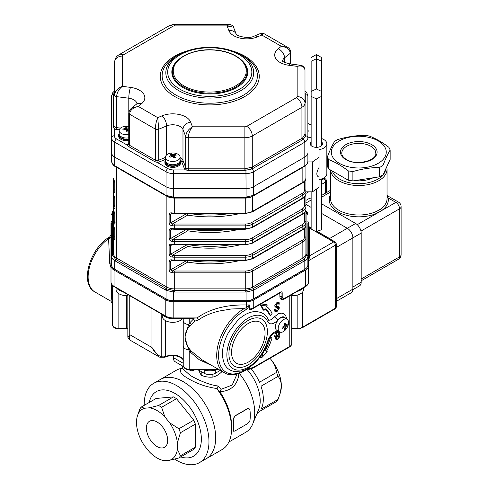 <?xml version="1.0" encoding="UTF-8"?>
<svg xmlns="http://www.w3.org/2000/svg" width="489" height="489" viewBox="0 0 489 489"><rect width="100%" height="100%" fill="white"/><g stroke="black" fill="none" stroke-linecap="round" stroke-linejoin="round"><path stroke-width="0.73" d="M247.734 423.59L249.922 420.607A42.91 24.774 60 0 0 249.922 409.904L248.944 408.498L247.734 408.663L234.781 416.139L233.271 419.513A42.91 24.774 60 0 1 233.271 430.222L233.51 431.219L234.781 431.066L247.734 423.59M233.424 431.139L233.271 430.222M248.864 408.474L247.55 408.602L234.604 416.078L233.088 419.446A42.647 24.621 60 0 1 233.088 430.082M183.381 366.475L175.215 361.762A9.157 5.287 -60 0 1 173.32 357.569L183.228 363.29M189.402 369.843A9.157 5.287 120 0 0 190.013 370.307A9.157 5.287 120 0 0 194.591 369.855L194.604 369.849M198.289 369.849L204.213 373.272A7.848 4.529 0 0 0 215.313 373.272L220.301 370.393M173.32 355.613L173.32 357.569M182.293 365.851L182.293 368.321L190.337 375.515C197.513 379.635 209.054 385.026 218.088 385.98L221.022 389.33L220.258 391.732L220.686 392.936L217.642 389.8L217.159 388.572C206.67 387.105 197.11 383.822 188.491 378.718C180.875 374.452 178.668 370.943 181.884 368.199L180.796 368.529A45.783 26.437 60 0 0 176.327 370.259L160.416 379.44A45.783 26.437 60 0 1 183.308 381.707A45.783 26.437 60 0 1 213.222 422.056A45.783 26.437 60 0 1 206.199 458.743A45.783 26.437 -120 0 0 213.222 422.056A45.783 26.437 -120 0 0 183.308 381.707A45.783 26.437 -120 0 0 160.416 379.44L153.705 383.321A45.783 26.437 -120 0 0 144.237 405.338M181.884 368.199L182.293 368.003M221.022 389.33L232.183 385.063L237.061 374.048M238.962 372.997C237.972 384.495 231.737 390.742 220.258 391.732M217.159 388.572L218.088 385.98M271.181 359.757A28.778 16.614 60 0 1 281.358 385.98C281.206 381.903 280.105 378.7 278.058 376.371A32.048 18.503 -120 0 0 276.517 372.41C275.961 367.997 274.182 363.779 271.181 359.757A28.778 16.614 60 0 0 269.959 358.296M256.988 413.553A32.048 18.503 -120 0 0 259.47 411.432L276.517 401.591A32.048 18.503 -120 0 0 278.058 399.403L280.289 393.04L281.358 385.98A28.778 16.614 60 0 1 280.637 391.775L280.338 392.85M278.058 399.403L261.01 409.25A32.048 18.503 -120 0 0 261.01 386.212L278.058 376.371M276.517 372.41L259.47 382.251A32.048 18.503 -120 0 0 251.218 368.926M239.262 373.358A42.647 24.621 60 0 1 252.734 423.963A42.647 24.621 60 0 1 245.888 432.209L228.87 442.032M220.686 392.936A42.647 24.621 60 0 1 231.597 426.035L231.597 428.596A45.783 26.437 60 0 1 222.11 449.556L199.488 462.618A45.783 26.437 -120 0 0 206.505 425.931A45.783 26.437 -120 0 0 176.596 385.583A45.783 26.437 -120 0 0 153.705 383.321M217.642 389.8A45.783 26.437 60 0 1 231.597 428.596M247.287 369.782A32.048 18.503 60 0 1 258.712 409.342L252.734 423.963M195.337 447.166L195.337 424.134L180.429 432.741L177.391 442.832L177.391 449.183L180.429 455.772L195.337 447.166A32.048 18.503 -120 0 1 193.797 449.354L178.888 457.961L169.597 460.271L164.83 460.699A29.04 16.767 -120 0 1 162.464 460.259A29.04 16.767 -120 0 1 149.249 451.702L144.481 445.772A29.04 16.767 -120 0 1 136.688 425.687L136.688 419.336A29.04 16.767 -120 0 1 137.232 416.561L139.726 409.238A32.048 18.503 -120 0 1 141.266 407.05L144.481 408.248L149.249 407.82L158.54 405.509L173.448 396.903L156.174 398.443L141.266 407.05M161.614 407.288L164.83 416.817L169.597 422.747L178.888 428.774L193.797 420.167L176.523 398.682L161.614 407.288A32.048 18.503 -120 0 0 158.54 405.509M164.83 460.699L162.464 460.259M157.042 421.976A15.043 8.686 -120 0 0 149.518 421.231A15.043 8.686 -120 0 0 149.518 438.602A15.043 8.686 -120 0 0 164.561 447.288A15.043 8.686 -120 0 0 166.865 435.234A15.043 8.686 -120 0 0 157.042 421.976M177.391 442.832A29.04 16.767 -120 0 0 169.597 422.747M180.429 432.741A32.048 18.503 -120 0 0 178.888 428.774M169.597 460.271A29.04 16.767 -120 0 0 177.391 449.183M178.888 457.961A32.048 18.503 -120 0 0 180.429 455.772M144.481 408.248A29.04 16.767 -120 0 0 137.232 416.561M164.83 416.817A29.04 16.767 -120 0 0 149.249 407.82M180.698 456.915A37.28 21.522 -120 0 0 201.187 435.711A37.28 21.522 -120 0 0 174.983 393.456A37.28 21.522 -120 0 0 149.249 402.441M176.523 398.682A32.048 18.503 -120 0 0 173.448 396.903M195.337 424.134A32.048 18.503 -120 0 0 193.797 420.167M174.628 459.147A45.783 26.437 -120 0 0 199.488 462.618M110.997 236.639A2.616 2.005 -0 0 1 108.595 238.638L109.744 236.921M110.997 262.593A2.616 0.837 0 0 1 109.713 263.314L108.595 238.638A32.702 18.882 120 0 0 89.414 267.459A32.702 18.882 120 0 0 94.903 291.951C79.047 283.742 90.367 247.434 109.713 236.933M111.15 268.119L109.713 263.314M112.305 303.516L110.997 301.248L111.413 298.4L111.498 284.036M309.25 227.165L308.528 226.205A1.045 1.002 180 0 0 309.25 227.165L309.574 228.07L309.574 255.845L308.834 260.545L308.528 272.501M308.528 227.214A1.045 0.856 180 0 0 309.574 228.07L333.632 241.957A2.616 1.51 -60 0 1 334.941 241.823L316.377 231.108M308.528 254.989A1.045 0.856 180 0 0 309.574 255.845L333.632 241.957A2.616 1.51 60 0 1 335.478 245.16L308.834 260.545A1.045 0.605 180 0 0 308.528 260.967L308.528 271.866A1.045 0.605 180 0 1 308.834 271.438M290.961 295.026L284.225 299.072A6.125 3.539 -60 0 1 279.891 296.572L279.787 293.094L252.813 308.663C251.169 309.898 249.916 310.093 249.048 309.256L249.048 306.267L247.11 308.791L245.203 310.203A36.626 21.149 120 0 0 218.552 355.051A36.626 21.149 120 0 0 244.451 370.442L246.817 369.073L253.198 367.526A1.308 0.758 60 0 1 253.143 367.85L248.791 368.895M191.517 318.345L197.098 317.929C209.787 308.895 226.205 304.574 246.34 304.965L249.469 304.959L249.469 309.109L250.93 309.182L253.522 308.094A1.045 0.605 -120 0 0 253.736 307.618L280.71 292.043A1.045 0.605 -120 0 1 280.497 292.52L280.625 292.459A1.125 0.648 -60 0 1 281.041 293.027L281.041 296.444A5.159 2.977 120 0 0 282.954 299.042L284.934 298.504A1.045 0.605 -120 0 0 285.148 298.021L305.466 286.297A10.465 6.039 -0 0 0 308.528 282.025C308.461 283.944 307.367 285.533 305.246 286.774A1.045 0.605 -120 0 0 305.466 286.297L305.466 270.062A10.465 6.039 -0 0 0 308.528 265.79L308.528 282.025M248.412 305.98L249.469 304.959L249.048 306.267L248.412 305.98L246.236 307.66A1.308 0.471 45.9 0 1 247.11 308.791M114.065 270.062L114.065 286.297A10.465 6.039 -0 0 1 110.997 282.025L110.997 265.79A10.465 6.039 -0 0 0 114.065 270.062L165.789 299.922A10.465 6.039 -0 0 0 173.192 301.695L246.34 301.695L246.236 307.66L244.304 308.59A1.308 0.776 61.5 0 1 245.203 310.203M244.451 370.442A1.308 0.758 -120 0 1 244.182 371.041L246.542 369.672A1.308 0.758 -120 0 0 246.817 369.073M212.36 365.809L199.133 359.641L189.769 351.683A2.616 1.247 140 0 1 191.437 351.304L202.257 359.977M110.997 282.025C111.07 283.944 112.164 285.533 114.279 286.774A1.045 0.605 120 0 1 114.065 286.297L165.789 316.157A10.465 6.039 -0 0 0 173.192 317.929L197.098 317.929A2.616 1.027 -127.1 0 1 198.565 319.885L194.579 321.224L189.94 325.9C187.073 328.834 185.478 332.294 185.148 336.285L185.148 338.223L188.668 349.812A6.54 3.778 -0 0 1 183.228 346.09L183.228 365.521A6.54 3.778 -0 0 0 189.769 369.299L189.769 351.683L188.668 349.812A2.616 1.021 141.6 0 1 189.94 349.501L191.437 351.304M183.228 346.09L183.228 320.863A6.54 3.778 -0 0 0 188.668 324.586L185.148 336.285L185.148 338.223C185.478 342.239 187.073 345.998 189.94 349.501M244.182 371.041C234.298 376.451 227.654 374.898 224.561 372.85A37.934 21.901 -60 0 1 218.895 341.952A37.934 21.901 -60 0 1 244.304 308.59L231.413 308.975L218.797 311.102C210.453 313.235 203.711 316.163 198.565 319.885M192.379 318.37L193.711 319.048L194.579 321.224L193.296 319.219A1.045 0.483 137.8 0 1 193.711 319.048M189.94 325.9A2.616 1.436 -136.8 0 0 188.668 324.586L189.769 322.826L193.296 319.219L191.517 318.761L191.517 318.37M191.517 318.761L189.769 318.761L189.769 322.826A2.616 1.247 -140 0 1 191.437 324.305M189.769 318.37L189.769 318.761L186.871 318.492A1.045 0.379 105.9 0 0 186.865 318.37M153.57 309.458L128.57 295.026M246.34 301.695A10.465 6.039 -0 0 0 253.736 299.922L305.466 270.062M111.651 221.456A10.465 6.039 -0 0 0 110.997 223.559L110.997 265.79M308.528 265.79L308.528 223.559A10.465 6.039 -0 0 0 307.874 221.456M127.837 337.269L129.75 334.659L129.377 339.751L127.837 337.269L127.837 294.604M129.738 295.698A1.045 0.605 120 0 1 129.75 295.869L129.75 334.659L151.951 347.477C154.555 352.52 157.641 355.54 161.205 356.542A1.308 1.064 110.6 0 1 159.817 357.233L159.817 357.233A1.308 1.064 110.6 0 1 159.689 357.172L158.827 356.756L151.951 347.477L151.951 308.687A1.045 0.605 120 0 0 151.932 308.516M161.205 313.865L161.205 356.542A14.389 8.307 120 0 0 165.368 356.518A1.308 0.905 72.9 0 1 164.824 357.233L167.476 356.389A1.308 0.513 72.3 0 0 167.709 355.803A10.465 6.039 180 0 1 183.228 361.096L183.228 361.096C184.096 357.838 174.402 353.798 167.476 356.389M165.368 320.558L165.368 356.518L167.709 355.803M216.065 369.849A13.081 7.555 180 0 1 203.467 369.849M183.228 320.863L183.228 318.37M118.851 293.693L118.851 328.351A6.54 3.778 -0 0 1 112.305 324.574L112.305 285.209M276.004 310.436L276.658 310.197L277.905 307.465M275.973 307.324L275.05 306.792L274.708 305.796L276.554 302.887L278.174 301.957L279.097 302.489L277.483 303.424L275.631 306.334L275.973 307.324L278.51 307.63L278.871 308.284L277.587 310.735L276.389 310.876L275.772 309.806L275.545 310.026L275.857 312.043L277.556 311.059L279.408 307.972L278.889 306.811L276.413 306.56L276.175 305.931L277.422 303.767L278.455 303.614L279.231 304.195L279.097 302.489M279.042 304.39L277.954 303.547M276.187 306.132L278.889 306.811M275.857 312.043L274.934 311.505L274.616 309.494L275.772 309.806M265.026 308.779A37.934 21.901 -60 0 1 269.457 314.892L270.386 315.423A37.934 21.901 120 0 0 265.087 308.681L264.036 310.411L261.462 305.576L267.33 305.002L266.45 306.444A40.55 23.411 -60 0 1 272.049 313.516L270.386 315.423M267.33 305.002L266.401 304.464L260.539 305.044L263.113 309.879L264.036 310.411M261.224 355.362L260.539 357.447L261.462 357.985L263.51 351.768M268.62 340.014A37.934 21.901 -60 0 1 268.29 340.967M264.323 350.32L265.087 350.692A37.934 21.901 120 0 0 270.386 337.838L272.049 337.82L270.007 337.294M276.731 332.667L275.545 336.854L276.487 339.574L275.564 339.042L274.616 336.316L275.429 332.734M276.487 339.574L277.66 339.5C279.201 338.058 279.904 336.365 279.769 334.415L279.176 332M278.608 332.233L279.054 334.806L277.66 339.189L276.97 339.232L276.261 336.414L277.122 332.624M279.054 334.806L278.125 334.274L277.966 332.447M276.566 338.73L278.125 334.274M277.66 339.189L276.731 338.651M275.545 336.854L274.616 336.316M275.631 306.334L274.708 305.796M277.483 303.424L276.554 302.887M278.712 303.021L277.789 302.489M277.74 306.652L276.811 306.12M275.545 310.026L274.616 309.494M277.587 310.735L276.658 310.197M278.871 308.284L277.948 307.746M272.049 337.82A40.55 23.411 -60 0 1 266.45 351.359L267.33 351.787L261.462 357.985M270.386 337.838L269.855 337.532M265.087 350.692L264.353 350.271M267.33 351.787L266.481 351.298M261.462 305.576L260.539 305.044M115.373 269.641L115.373 269.751A10.465 6.039 180 0 1 114.206 268.944M173.729 300.674L173.729 300.937A10.465 6.039 180 0 1 166.333 299.17L166.333 299.054M253.198 299.054L253.198 299.17A10.465 6.039 180 0 1 245.796 300.937L245.796 300.674M305.325 268.944A10.465 6.039 180 0 1 304.158 269.751L304.158 269.641M173.729 300.937L245.796 300.937M115.373 269.751L166.333 299.17M253.198 299.17L304.158 269.751M111.651 161.449L111.651 152.843A10.465 6.039 -0 0 0 114.719 157.116L114.719 165.722A1.308 0.74 120.9 0 0 114.964 166.309C113.674 166.095 112.568 164.475 111.651 161.449C111.706 163.069 112.727 164.493 114.719 165.722A45.239 26.119 -120 0 0 115.294 166.058L165.484 195.038A45.239 26.119 -120 0 0 166.058 195.362L173.461 197.134A45.239 36.938 180 0 0 174.273 197.14L245.258 197.14A45.239 36.938 180 0 0 246.071 197.134L253.467 195.362A45.239 26.119 120 0 0 254.042 195.038L304.237 166.058A45.239 26.119 120 0 0 304.812 165.722C306.799 164.493 307.819 163.069 307.874 161.449L307.874 152.843A10.465 6.039 180 0 1 304.812 157.116A10.465 6.039 -0 0 0 307.874 152.843M111.651 120.007L111.651 160.985M113.619 211.132L112.635 213.895A1.308 1.07 180 0 0 113.619 212.862L113.619 253.84A10.465 6.039 -0 0 0 116.682 258.113A1.308 0.758 120 0 1 115.985 259.549A1.308 0.758 120 0 0 115.294 260.985A45.239 26.119 -120 0 0 114.719 260.655C112.727 259.5 111.706 258.076 111.651 256.383L111.651 255.912A1.308 1.07 -0 0 1 112.635 254.873L115.41 259.207L166.78 288.865L173.436 290.454L246.089 290.454L252.746 288.865L304.121 259.207L306.896 254.873L306.896 213.895L305.912 211.132M307.874 223.07L307.874 256.383C307.819 258.076 306.799 259.5 304.812 260.655A45.239 26.119 120 0 0 304.237 260.985L254.042 289.959A45.239 26.119 120 0 0 253.467 290.301L246.071 292.067A45.239 36.938 180 0 0 245.258 292.061L174.273 292.061A45.239 36.938 180 0 0 173.461 292.067L166.058 290.301A45.239 26.119 -120 0 0 165.484 289.959L115.294 260.985M111.651 255.912L111.651 223.07M114.805 190.893A1.308 1.045 160.7 0 0 113.827 192.043A10.465 6.039 180 0 1 113.619 190.844L113.619 178.027A10.465 6.039 -0 0 0 113.827 179.225A1.308 1.045 160.7 0 0 113.87 179.512L114.805 182.77L114.805 191.315A1.308 0.758 -0 0 0 114.976 191.688C114.719 192.959 114.334 193.076 113.827 192.043M113.827 179.225L114.976 183.143A1.308 0.758 180 0 1 114.805 182.77M114.805 206.547A1.308 1.045 160.7 0 0 113.827 207.703A10.465 6.039 180 0 1 113.619 206.505L113.619 190.844A1.308 1.07 180 0 1 114.805 189.781M113.827 194.885A1.308 1.045 160.7 0 0 113.87 195.166L113.619 193.687A10.465 6.039 -0 0 0 113.827 194.885L114.976 198.797A1.308 0.758 180 0 1 114.805 198.43L114.805 206.969A1.308 0.758 -0 0 0 114.976 207.342C114.719 208.62 114.334 208.736 113.827 207.703M113.87 195.166L114.805 198.43M113.827 210.545A1.308 1.045 160.7 0 0 113.87 210.826L113.619 209.347A10.465 6.039 -0 0 0 113.827 210.545L114.976 214.457L114.976 223.002C114.719 224.274 114.334 224.396 113.827 223.363A10.465 6.039 180 0 1 113.619 222.165L113.619 206.505A1.308 1.07 180 0 1 114.805 205.441M113.87 210.826L114.805 214.084A1.308 0.758 -0 0 0 114.976 214.457M114.805 222.208A1.308 1.045 160.7 0 0 113.827 223.363M113.827 226.205A1.308 1.045 160.7 0 0 113.87 226.486L113.619 225.001A10.465 6.039 -0 0 0 113.827 226.205L114.976 230.117L114.976 238.663C114.719 239.934 114.334 240.05 113.827 239.017A10.465 6.039 180 0 1 113.619 237.819L113.619 222.165A1.308 1.07 -0 0 1 114.805 221.101M113.87 226.486L114.805 229.744A1.308 0.758 -0 0 0 114.976 230.117M114.805 237.868A1.308 1.045 160.7 0 0 113.827 239.017M305.912 165.331L305.912 190.844A10.465 6.039 180 0 1 302.85 195.117L252.654 224.096A10.465 6.039 180 0 1 245.258 225.863L174.273 225.863A10.465 6.039 180 0 1 172.195 225.747L172.458 223.938A9.157 5.287 -0 0 0 174.273 224.041L245.258 224.041A9.157 5.287 -0 0 0 251.731 222.495L301.921 193.516A9.157 5.287 -0 0 0 304.604 189.775L304.604 180.954M172.195 225.747C170.404 225.453 169.383 224.518 169.121 222.947A1.308 0.758 -0 0 0 170.685 222.825L172.458 223.938L187.709 215.129A1.308 0.758 60 0 1 186.786 213.601M174.273 197.14L174.273 213.601L172.305 213.485L172.195 212.929A10.465 6.039 -0 0 0 174.273 213.051L245.258 213.051A10.465 6.039 -0 0 0 252.654 211.279L302.85 182.299A10.465 6.039 -0 0 0 305.912 178.027C305.649 180.276 304.537 181.902 302.575 182.898A1.308 0.758 -120 0 0 302.85 182.299L302.85 167.324L252.654 196.303A10.465 6.039 180 0 1 245.258 198.076L174.273 198.076A10.465 6.039 180 0 1 166.871 196.303L116.682 167.324A10.465 6.039 180 0 1 116.15 166.993M171.193 213.552L170.685 214.28A1.308 0.758 180 0 1 169.121 214.402C169.377 213.125 170.404 212.636 172.195 212.929M304.604 189.775A1.308 1.07 180 0 1 305.912 190.844L305.912 253.84A1.308 1.07 180 0 0 306.896 254.873A1.308 1.07 -0 0 1 307.874 255.912M171.193 229.207L170.685 229.934L170.685 238.479L172.458 239.598L172.195 241.401C170.404 241.108 169.383 240.178 169.121 238.601L169.121 230.056C169.377 228.785 170.404 228.296 172.195 228.589L172.305 229.145L174.273 229.262L245.258 229.262L252.385 227.538L302.575 198.558C304.537 197.556 305.649 195.936 305.912 193.687A10.465 6.039 -0 0 1 302.85 197.959A1.308 0.758 60 0 1 302.575 198.558M304.604 221.095A1.308 1.07 180 0 1 305.912 222.165A10.465 6.039 180 0 1 302.85 226.431L252.654 255.411A10.465 6.039 180 0 1 245.258 257.183L174.273 257.183A10.465 6.039 180 0 1 172.195 257.061L172.458 255.252A9.157 5.287 -0 0 0 174.273 255.356L245.258 255.356A9.157 5.287 -0 0 0 251.731 253.809L301.921 224.83A9.157 5.287 -0 0 0 304.604 221.095L304.604 212.269M172.195 257.061C170.404 256.768 169.383 255.833 169.121 254.262A1.308 0.758 -0 0 0 170.685 254.139L172.458 255.252L187.709 246.45A1.308 0.758 60 0 1 186.786 244.916M188.051 229.262L187.709 230.79L172.458 239.598A9.157 5.287 -0 0 0 174.273 239.702L174.273 244.916L172.305 244.806L172.195 244.243A10.465 6.039 -0 0 0 174.273 244.366L245.258 244.366A10.465 6.039 -0 0 0 252.654 242.593L302.85 213.62A10.465 6.039 -0 0 0 305.912 209.347L305.912 206.505A10.465 6.039 180 0 1 302.85 210.777L252.654 239.757A10.465 6.039 180 0 1 245.258 241.523L174.273 241.523A10.465 6.039 180 0 1 172.195 241.401M171.193 244.867L170.685 245.594A1.308 0.758 180 0 1 169.121 245.716C169.377 244.445 170.404 243.95 172.195 244.243M304.604 236.749A1.308 1.07 180 0 1 305.912 237.819A10.465 6.039 180 0 1 302.85 242.092L252.654 271.071A10.465 6.039 180 0 1 245.258 272.838L174.273 272.838A10.465 6.039 180 0 1 172.195 272.721L172.458 270.912A9.157 5.287 -0 0 0 174.273 271.016L245.258 271.016A9.157 5.287 -0 0 0 251.731 269.47L301.921 240.49A9.157 5.287 -0 0 0 304.604 236.749L304.604 227.929M172.195 272.721C170.404 272.428 169.383 271.493 169.121 269.922A1.308 0.758 -0 0 0 170.685 269.8L172.458 270.912L187.709 262.104A1.308 0.758 60 0 1 186.786 260.576M174.273 255.356L174.273 260.576L172.305 260.46L172.195 259.903A10.465 6.039 -0 0 0 174.273 260.026L245.258 260.026A10.465 6.039 -0 0 0 252.654 258.253L302.85 229.274A10.465 6.039 -0 0 0 305.912 225.001C305.649 227.251 304.537 228.876 302.575 229.873A1.308 0.758 -120 0 0 302.85 229.274L302.85 226.431A1.308 0.758 -120 0 0 301.921 224.83M171.193 260.527L170.685 261.254A1.308 0.758 180 0 1 169.121 261.377C169.377 260.099 170.404 259.61 172.195 259.903M119.292 129.805L116.29 129.42A3.924 2.268 180 0 1 114.273 128.748L114.273 135.753A7.848 4.529 -0 0 0 116.571 138.955A2.616 1.51 120 0 0 114.719 142.158L114.719 157.116L166.058 186.755A10.465 6.039 -0 0 0 173.461 188.528L246.071 188.528A10.465 6.039 -0 0 0 253.467 186.755L304.812 157.116L304.812 142.158L253.467 171.804A10.465 6.039 180 0 1 246.071 173.571L173.461 173.571A10.465 6.039 180 0 1 166.058 171.804L114.719 142.158A10.465 6.039 180 0 1 111.651 137.886L111.651 95.966L112.763 92.678L114.53 90.966M115.41 259.207A1.308 0.77 119.1 0 0 114.719 260.655L114.719 269.262A10.465 6.039 180 0 1 111.651 264.989L111.651 256.383A1.308 1.051 -0 0 1 112.653 255.362M173.436 290.454L173.461 300.674A10.465 6.039 180 0 1 166.058 298.907L166.058 290.301A1.308 0.74 120.9 0 1 166.78 288.865M252.746 288.865A1.308 0.74 59.1 0 1 253.467 290.301L253.467 298.907A10.465 6.039 180 0 1 246.071 300.674L246.089 290.454M306.878 255.362A1.308 1.051 -0 0 1 307.874 256.383L307.874 264.989A10.465 6.039 180 0 1 304.812 269.262L304.812 260.655A1.308 0.77 60.9 0 0 304.121 259.207M253.467 298.907L304.812 269.262M173.461 300.674L246.071 300.674M114.719 269.262L166.058 298.907M111.651 214.928A1.308 1.07 -0 0 1 112.635 213.895L112.635 254.873A1.308 1.07 180 0 0 113.619 253.84L113.619 237.819A1.308 1.07 -0 0 1 114.805 236.755M304.995 100.936A1.308 0.782 121.9 0 0 305.258 100.838L305.955 102.458L305.918 135.82L302.612 139.805L252.086 168.937L244.879 170.404L188.265 170.404L185.594 169.927A3.924 2.268 180 0 1 184.432 168.76L181.7 161.7A9.157 5.287 -0 0 0 180.093 159.683M236.211 34.157L233.522 27.207L227.073 25.893L174.652 25.893A2.616 1.51 -0 0 0 172.8 26.333L123.149 55A2.616 1.51 -0 0 0 122.378 56.07L122.378 86.333C118.851 89.126 116.92 92.562 116.578 96.639A2.616 1.51 180 0 1 114.53 95.166L114.53 62.476L114.53 95.166C114.988 91.174 117.605 88.228 122.378 86.333L130.508 87.384A18.313 10.575 180 0 1 141.333 103.919L138.222 106.388C132.929 107.647 130.025 110.245 129.518 114.175A2.616 1.51 180 0 1 128.748 113.106L129.536 110.276L131.327 108.252L138.222 106.388L157.727 117.641L158.723 129.237A2.616 1.51 180 0 1 155.337 129.084C155.471 124.939 156.272 121.125 157.727 117.641L162 115.85A18.313 10.575 180 0 1 190.637 122.097A7.848 6.253 158.8 0 0 182.978 129.493L182.978 160.471L185.71 167.525A2.616 1.51 -0 0 0 186.486 168.302L188.265 168.821L244.879 168.821L252.275 167.055L302.642 137.916L304.995 134.114L304.995 103.02A7.848 6.406 180 0 0 297.147 96.614L297.147 66.345L289.017 65.3A7.848 1.4 97.4 0 1 290.026 63.925L300.552 65.281C301.163 64.921 305.228 66.871 304.995 70.337L304.995 103.02L304.995 70.337C304.537 66.626 301.921 65.3 297.147 66.345L300.717 65.306M186.486 168.302A1.308 0.727 -61.8 0 1 185.594 169.927L173.461 169.927L173.461 188.528A10.465 6.039 180 0 1 166.058 186.755L166.058 171.804A2.616 1.51 120 0 1 167.91 168.601A7.848 4.529 -0 0 0 173.461 169.927M113.57 127.287A1.308 1.07 180 0 0 114.53 126.254L115.227 127.164A1.308 0.782 121.9 0 1 114.273 128.748L113.57 127.287L113.57 94.597L114.53 91.81M128.748 113.106L128.748 144.084A2.616 1.51 -0 0 0 128.748 144.139L129.518 145.264L155.337 160.172L157.085 160.496L157.036 162.317L154.658 161.596L128.839 146.688L127.446 145.233A3.924 2.268 180 0 1 128.191 143.815L128.748 143.375M128.748 144.139A1.308 1.07 -3.7 0 1 127.446 145.233L116.571 138.955M304.995 90.966L306.762 92.678L307.874 95.966L307.874 137.886A2.616 2.133 180 0 0 305.918 135.82A1.308 1.082 -169.6 0 1 304.94 134.713M190.637 122.097L192.452 126.792C189.903 129.97 188.509 133.619 188.265 137.733A2.616 1.51 180 0 1 185.71 136.553C186.101 132.507 188.351 129.255 192.452 126.792L244.879 126.792A2.616 1.51 -0 0 0 246.725 126.351L296.383 97.684A2.616 1.51 -0 0 0 297.147 96.614M290.283 63.955L290.283 53.283C289.757 49.401 286.762 47.072 281.303 46.296L287.465 47.201C289.39 48.16 290.497 49.896 290.778 52.39L290.778 52.39A2.616 1.51 180 0 1 290.283 53.283L284.549 57.836A7.848 5.183 -128.5 0 0 278.198 48.766L281.303 46.296L261.804 35.037L261.132 33.221M228.889 30.587A7.848 6.253 158.8 0 1 236.193 34.114C235.02 35.3 248.265 39.646 254.494 36.003L261.15 33.209L263.492 33.362L261.804 35.037L257.526 36.834A18.313 10.575 180 0 1 228.889 30.587L227.073 25.893L229.494 24.45L174.652 24.45C174.267 24.108 172.342 24.603 168.876 25.941A7.848 4.529 -120 0 1 172.8 26.333M251.487 167.452A1.308 0.697 -113.9 0 0 252.086 168.937A2.616 1.51 60 0 1 253.467 171.804L253.467 186.755A10.465 6.039 180 0 1 246.071 188.528L245.936 168.778M165.484 195.038A1.308 0.758 120 0 0 165.753 195.631L166.346 195.967A1.308 0.77 119.1 0 1 166.058 195.362L166.058 186.755L114.719 157.116A10.465 6.039 180 0 1 111.651 152.843M240.423 59.169A37.934 21.901 180 0 1 247.703 72.066A37.934 21.901 180 0 1 224.28 92.305A37.934 21.901 180 0 1 182.941 87.555A37.934 21.901 180 0 1 171.828 72.066A37.934 21.901 180 0 1 179.102 59.169M166.352 195.973C169.744 197.336 172.104 197.904 173.442 197.684L173.461 188.528L246.071 188.528L246.089 197.684C249.579 197.458 251.945 196.884 253.18 195.973A1.308 0.77 60.9 0 0 253.467 195.362L253.467 186.755L304.812 157.116L304.812 165.722A1.308 0.74 59.1 0 1 304.561 166.309A1.308 0.74 59.1 0 1 304.537 166.321M318.993 167.562C316.126 172.739 316.126 175.924 318.993 177.116L318.993 187.293L312.453 191.829L312.453 161.92L318.993 157.391L318.993 177.116M307.85 161.92L312.453 161.92M318.993 157.391L318.993 149.646A10.465 6.039 -0 0 0 326.841 143.797A10.465 6.039 -0 0 0 321.609 138.558M311.145 137.751L307.874 137.751M311.145 141.932A6.149 3.551 -0 0 0 310.228 143.797A6.149 3.551 -0 0 0 316.377 147.342A6.149 3.551 -0 0 0 322.526 143.797A6.149 3.551 -0 0 0 321.609 141.932M318.993 179.549A10.465 6.039 -0 0 0 326.841 173.699L326.841 143.797M305.912 191.829L312.453 191.829M316.383 98.857L321.615 96.388L321.615 91.455L316.383 88.986L311.151 91.455L311.145 96.388L316.383 98.857M311.151 91.455L311.145 66.033M316.383 88.986L316.377 54.548L311.145 57.568M321.615 91.455L321.609 57.568L316.377 54.548M321.609 61.247L316.377 58.778L311.145 61.247L311.145 145.655M311.145 228.974L311.145 191.829M316.377 231.48L316.377 189.109M316.377 147.342L316.377 98.851M321.609 178.931L321.609 229.738L316.786 231.346M321.609 145.655L321.609 96.388M339.354 163.338A27.47 15.862 0 0 0 373.413 165.545A27.47 15.862 0 0 0 384.696 146.859A27.47 15.862 0 0 0 344.146 138.699A27.47 15.862 0 0 0 339.354 163.338M387.037 195.979L388.174 197.935A29.566 17.066 180 0 1 381.554 210.643L377.63 212.911A1.308 0.678 64.5 0 1 376.793 211.26L380.552 209.09A28.258 16.314 0 0 0 387.037 198.693L387.037 169.212A28.258 16.314 180 0 1 369.592 184.286A28.258 16.314 180 0 1 338.804 180.747A28.258 16.314 180 0 1 330.558 170.007M361.188 279.011L399.574 256.847L399.574 208.785A5.232 3.02 -120 0 0 395.87 202.379L381.554 210.643A1.308 0.825 55.1 0 1 380.552 209.09M360.949 231.089L399.574 208.785A5.232 3.02 0 0 0 401.108 206.651A5.232 5.232 0 0 0 398.486 202.116A5.232 3.02 120 0 0 395.87 202.379L388.174 197.935A1.308 1.064 -10.6 0 1 387.037 197.452M321.609 213.442L347.312 228.277A7.848 4.529 60 0 1 352.862 237.892L352.862 289.158A7.848 4.529 60 0 1 351.236 292.752L336.249 301.407M330.87 239.476A7.848 4.529 -120 0 0 329.549 238.534L355.637 223.473A7.848 4.529 60 0 1 361.188 233.082L361.188 282.214A7.848 4.529 60 0 1 359.562 285.808L352.838 289.69M305.912 200.392L309.164 198.516A7.848 4.529 60 0 1 311.145 198.192M327.41 156.841L327.41 166.205A31.919 18.429 0 0 0 328.669 168.919L348.192 180.19A31.919 18.429 0 0 0 352.893 180.918L379.562 176.792A31.919 18.429 0 0 0 383.003 174.805L390.155 159.408L390.155 150.05C387.771 153.949 385.387 159.078 383.003 165.441A31.919 18.429 180 0 1 379.562 167.434C370.674 167.574 361.787 168.949 352.893 171.56A31.919 18.429 180 0 1 348.192 170.832C341.683 165.844 335.179 162.085 328.669 159.561A31.919 18.429 180 0 1 327.41 156.841C329.794 150.478 332.172 145.343 334.555 141.449A31.919 18.429 180 0 1 337.997 139.457C346.884 136.853 355.778 135.477 364.666 135.331A31.919 18.429 180 0 1 369.372 136.058C375.876 138.589 382.386 142.342 388.889 147.33A31.919 18.429 180 0 1 390.155 150.05M321.609 203.827L355.637 223.473M308.59 226.431L311.145 227.905M316.988 231.279L329.549 238.534M305.912 204.378L311.145 207.397M354.794 180.624A21.974 12.69 0 0 0 373.04 177.8M348.192 180.19L348.192 170.832M328.669 168.919L328.669 159.561M352.893 180.918L352.893 171.56M379.562 176.792L379.562 167.434M383.003 174.805L383.003 165.441M309.451 137.751A15.697 9.065 -0 0 0 311.145 136.737M311.145 125.215A15.697 9.065 -0 0 0 307.874 123.491M163.149 314.989A10.465 6.039 -0 0 0 166.841 317.581A10.465 6.039 -0 0 0 175.881 318.37M162.299 314.5L162.299 316.285A10.465 6.039 -0 0 0 166.841 321.267A10.465 6.039 -0 0 0 168.308 321.75A10.465 6.039 -0 0 0 177.201 321.756A10.465 6.039 -0 0 0 182.586 318.37M116.902 288.29A10.465 6.039 0 0 0 122.378 291.45M116.052 287.795L116.052 289.586A10.465 6.039 0 0 0 116.889 291.951A10.465 6.039 0 0 0 122.079 295.056A10.465 6.039 0 0 0 127.837 295.576M297.147 291.45A10.465 6.039 -0 0 0 302.63 288.29M291.695 295.576A10.465 6.039 -0 0 0 297.453 295.056A10.465 6.039 -0 0 0 303.48 289.586L303.48 287.795M171.016 156.749L171.278 154.94A13.056 5.55 -109.4 0 0 170.215 154.267A12.696 11.333 -87.6 0 1 171.553 153.797A13.056 5.55 70.6 0 1 172.617 154.469L173.699 154.616A13.056 9.102 -46.6 0 1 175.441 154.341A12.696 8.337 101.3 0 1 176.26 155.117A13.056 9.102 133.4 0 0 174.512 155.392L174.249 156.015A13.056 5.55 70.6 0 1 175.319 157.36A12.696 4.004 151.6 0 0 173.974 157.837A13.056 5.55 -109.4 0 0 172.91 156.486L171.835 156.333A13.056 9.102 133.4 0 0 170.086 157.287A12.696 1.009 -132.1 0 0 169.267 156.517A13.056 9.102 -46.6 0 1 171.016 155.563L171.278 154.94M174.512 155.392L174.249 157.733M172.22 156.248L171.553 153.797M173.815 157.611L174.139 156.963M174.97 155.294L175.441 154.341M180.093 157.213L180.093 160.508A7.323 4.23 180 0 1 174.744 164.579A7.323 4.23 180 0 1 166.511 162.709A7.323 4.23 180 0 1 165.441 160.508L165.441 157.213A7.323 4.23 180 0 1 172.764 152.984A7.323 4.23 180 0 1 180.093 157.213A7.323 4.23 180 0 1 174.744 161.284A7.323 4.23 180 0 1 166.511 159.414A7.323 4.23 180 0 1 165.441 157.213M179.83 161.627L179.83 161.786A7.066 4.077 180 0 1 172.764 165.869A7.066 4.077 180 0 1 165.698 161.786L165.698 161.627M180.093 160.16A7.848 4.529 180 0 1 180.612 161.786L180.612 162.855A7.848 4.529 180 0 1 174.885 167.22A7.848 4.529 180 0 1 166.064 165.215A7.848 4.529 180 0 1 164.915 162.855L164.915 161.786A7.848 4.529 180 0 1 165.441 160.16M180.612 161.786A7.848 4.529 180 0 1 174.885 166.15A7.848 4.529 180 0 1 166.064 164.145A7.848 4.529 180 0 1 164.915 161.786M123.417 129.964L122.818 129.169A13.056 10.361 -22.9 0 1 124.805 128.546L125.38 128.002A13.056 2.524 -98 0 0 124.897 127.195A12.696 12.39 -69.3 0 1 126.419 126.981A13.056 2.524 82 0 1 126.908 127.788L127.855 128.118A13.056 10.361 -22.9 0 1 128.748 128.112M125.404 129.402L125.38 128.002M126.419 126.981L126.908 131.021A3.081 3.007 110.7 0 0 126.932 131.199M128.748 128.986A13.056 10.361 157.1 0 0 128.228 128.998L127.647 129.548A13.056 2.524 82 0 1 128.136 131.034A12.696 5.061 167.1 0 0 126.608 131.248A13.056 2.524 -98 0 0 126.125 129.762L125.178 129.426A13.056 10.361 157.1 0 0 123.185 130.05A12.696 1.54 -122 0 1 122.818 129.169M127.629 131.095L127.629 129.426L127.647 131.095M128.748 137.831A7.323 4.23 180 0 1 119.395 134.805A7.323 4.23 180 0 1 119.188 133.803L119.188 130.508A7.323 4.23 180 0 1 128.748 126.48M128.748 134.536A7.323 4.23 180 0 1 119.395 131.51A7.323 4.23 180 0 1 119.188 130.508M128.748 138.955A7.066 4.077 180 0 1 119.45 135.086L119.45 134.927M128.748 140.496A7.848 4.529 180 0 1 118.888 137.226A7.848 4.529 180 0 1 118.668 136.156L118.668 135.086A7.848 4.529 180 0 1 119.188 133.46M128.748 139.432A7.848 4.529 180 0 1 118.888 136.162A7.848 4.529 180 0 1 118.668 135.086M283.773 326.493L284.329 325.533A13.056 7.537 -120 0 0 284.036 323.694A12.696 2.683 -21.2 0 0 285.142 323.052A13.056 7.537 60 0 1 285.435 324.892L285.992 325.209A13.056 7.537 0 0 0 287.147 324.207A12.696 10.012 24.9 0 1 287.147 325.491A13.056 7.537 180 0 1 285.992 326.493L285.435 327.453A13.056 7.537 60 0 1 285.142 328.956A12.696 10.012 -144.9 0 1 284.036 329.598A13.056 7.537 -120 0 0 284.329 328.095L283.773 327.777A13.056 7.537 180 0 1 282.031 328.443A12.696 2.683 -98.8 0 0 282.031 327.159A13.056 7.537 -0 0 0 283.773 326.493L285.435 327.453M284.121 324.134L285.992 325.209M284.329 328.095L282.459 327.019M283.32 326.689L284.164 327.734M284.317 327.923L285.142 328.956M284.274 325.044L285.594 325.246M285.839 325.289L287.147 325.491M279.714 331.97L276.866 330.326A7.323 4.23 -60 0 1 275.344 326.97A7.323 4.23 -60 0 1 278.547 319.598A7.323 4.23 -60 0 1 284.188 317.636L287.043 319.28A7.323 4.23 -60 0 1 287.043 327.74A7.323 4.23 -60 0 1 279.714 331.97A7.323 4.23 -60 0 1 278.198 328.614A7.323 4.23 -60 0 1 281.395 321.242A7.323 4.23 -60 0 1 287.043 319.28M212.892 374.226L212.892 377.074C215.741 376.426 218.589 374.782 221.438 372.141L221.438 371.053M212.892 377.074C209.011 377.471 205.123 376.872 201.217 375.265L201.217 371.542M201.217 375.265L198.809 370.601M204.213 370.069L204.213 373.272M215.313 370.069L215.313 373.272M289.794 295.698A1.045 0.605 -120 0 0 289.775 295.869L289.775 346.408A1.308 0.758 60 0 1 289.506 347.007C290.68 346.542 291.407 345.454 291.695 343.736A6.54 3.778 -0 0 1 289.775 346.408L253.198 367.526M279.891 293.156A1.045 0.605 -0 0 1 281.041 293.027A1.045 0.605 -0 0 0 282.19 292.899L282.19 296.316A1.045 0.605 -0 0 1 281.041 296.444A1.045 0.605 -0 0 0 279.891 296.572M253.736 299.922L253.736 307.618A10.465 6.039 -0 0 1 249.469 309.109A1.045 0.605 -0 0 0 249.048 309.256M289.506 347.007L252.929 368.125A1.308 0.758 60 0 0 253.143 367.85A10.391 5.996 180 0 1 246.701 369.586M253.278 308.137A1.045 0.605 -120 0 0 253.522 308.094L280.497 292.52A1.045 0.605 -120 0 1 280.246 292.569M282.19 292.899A2.09 1.21 120 0 0 280.71 292.043M284.69 298.547A1.045 0.605 -120 0 0 284.934 298.504L305.246 286.774M282.19 296.316A4.187 2.414 120 0 0 285.148 298.021M334.941 241.823A2.616 2.616 0 0 1 336.249 244.09A2.616 1.51 180 0 1 335.478 245.16L335.478 308.174A1.308 0.758 60 0 1 335.209 308.773L336.249 307.11A2.616 1.51 -0 0 1 335.478 308.174L302.453 327.245A1.308 0.758 60 0 1 302.184 327.844L335.209 308.773M173.192 301.695L173.192 318.37L192.623 318.37M165.789 299.922L165.789 316.157A1.045 0.605 120 0 0 166.003 316.64L173.192 318.37M126.517 295.643L126.517 328.351L118.851 328.351L118.851 328.901L126.517 328.901L126.517 328.351A10.465 6.039 180 0 1 127.837 328.4M291.695 328.4A10.465 6.039 180 0 1 293.015 328.351L297.825 328.351L297.825 328.901L302.184 327.844M297.825 294.946L297.825 328.351A6.54 3.778 -0 0 0 302.453 327.245L302.453 292.19M293.015 295.643L293.015 328.901L297.825 328.901M183.228 365.521C183.803 368.351 185.985 369.794 189.769 369.849L189.769 369.299L218.4 369.299M186.871 318.492A6.54 3.778 180 0 1 186.486 318.37M267.66 321.609A2.616 1.987 -25.7 0 0 268.168 319.409C269.103 320.925 271.071 320.148 274.066 317.074A2.616 0.623 40 0 1 275.827 317.777A2.616 0.623 40 0 1 277.923 319.824A10.465 6.039 -60 0 1 267.66 321.609A30.086 17.372 120 0 0 235.099 330.802A30.086 17.372 120 0 0 235.099 369.605A30.086 17.372 120 0 0 267.66 341.2A10.465 6.039 -60 0 1 277.923 331.139A7.848 4.529 120 0 0 278.272 331.139M285.6 318.449A7.848 4.529 120 0 0 277.923 319.824M248.149 320.466A27.188 15.697 -60 0 1 264.8 344.158A27.188 15.697 -60 0 1 231.499 363.382A27.188 15.697 -60 0 1 248.149 320.466M248.32 323.431A23.68 13.674 120 0 0 233.815 360.809A23.68 13.674 120 0 0 262.819 344.06A23.68 13.674 120 0 0 248.32 323.431M267.66 341.2A2.616 0.782 17.2 0 0 268.308 340.906C266.065 347.997 262.489 354.372 257.575 360.045C252.465 365.821 247.024 369.507 241.254 371.096L234.103 371.444C228.296 370.051 223.4 366.781 222.422 354.604C222.354 347.294 224.445 339.8 228.699 332.123L237.77 320.289C242.819 315.448 248.015 312.587 253.345 311.707C260.704 311.2 265.643 313.767 268.168 319.409M279.5 331.848L275.973 332.685A2.616 2.042 -87.9 0 0 277.923 331.139M304.237 166.058A1.308 0.758 60 0 1 303.969 166.651L304.561 166.309C308.412 163.363 307.263 163.467 307.874 161.449M254.042 195.038A1.308 0.758 60 0 1 253.779 195.631M303.962 166.657L253.773 195.637A1.308 0.758 60 0 1 253.748 195.649M245.258 197.14L245.258 213.601L174.273 213.601M115.294 166.058A1.308 0.758 120 0 0 115.557 166.651L165.759 195.637A1.308 0.758 120 0 0 165.777 195.649M114.97 166.309A1.308 0.74 120.9 0 0 114.988 166.321L115.563 166.657M306.878 213.418A1.308 1.082 -0 0 1 307.874 214.463L307.593 212.935L305.912 210.588M305.912 212.862A1.308 1.07 180 0 0 306.896 213.895A1.308 1.07 -0 0 1 307.874 214.928M116.682 167.299A1.308 0.758 -60 0 1 116.682 167.324L116.682 258.113L166.871 287.092A10.465 6.039 -0 0 0 174.273 288.865L245.258 288.865A10.465 6.039 -0 0 0 252.654 287.092L302.85 258.113A1.308 0.758 -120 0 0 303.541 259.549A1.308 0.758 60 0 1 304.237 260.985M251.731 269.47A1.308 0.758 -120 0 1 252.654 271.071L252.654 287.092A1.308 0.758 -120 0 0 253.351 288.528A1.308 0.758 60 0 1 254.042 289.959M245.258 271.016L245.258 292.061M174.273 271.016L174.273 292.061M113.619 210.588L112.562 211.749L111.651 214.463A1.308 1.082 -0 0 1 112.653 213.418M166.871 196.242A1.308 0.758 -60 0 1 166.871 196.303L166.871 287.092A1.308 0.758 120 0 1 166.181 288.528A1.308 0.758 120 0 0 165.484 289.959M303.376 166.993A10.465 6.039 180 0 1 302.85 167.324A1.308 0.758 -120 0 1 302.85 167.299M252.654 196.242A1.308 0.758 -120 0 0 252.654 196.303L252.654 211.279A1.308 0.758 -120 0 1 252.385 211.878L245.258 213.601M301.921 240.49A1.308 0.758 -120 0 1 302.85 242.092L302.85 258.113A10.465 6.039 -0 0 0 305.912 253.84M114.976 183.143L114.976 191.688M114.976 198.797L114.976 207.342M114.976 223.002A1.308 0.758 180 0 1 114.805 222.629L115.092 222.593M114.976 238.663A1.308 0.758 180 0 1 114.805 238.29L115.092 238.253M169.121 222.947L169.121 214.402M172.091 213.467L170.685 214.28L170.685 222.825L186.657 213.601M172.195 228.589A10.465 6.039 -0 0 0 174.273 228.705L174.273 224.041M174.273 229.262L174.273 228.705L245.258 228.705L245.258 224.041M239.769 213.601A82.415 47.58 180 0 1 187.709 215.129L188.051 213.601M245.258 229.262L245.258 228.705A10.465 6.039 -0 0 0 252.654 226.939L252.654 224.096A1.308 0.758 -120 0 0 251.731 222.495M252.385 227.538A1.308 0.758 60 0 0 252.654 226.939L302.85 197.959L302.85 195.117A1.308 0.758 -120 0 0 301.921 193.516M174.273 239.702L245.258 239.702A9.157 5.287 -0 0 0 251.731 238.149L301.921 209.176A9.157 5.287 -0 0 0 304.604 205.435A1.308 1.07 -0 0 1 305.912 206.505M304.604 205.435L304.604 196.615M301.921 209.176A1.308 0.758 60 0 1 302.85 210.777L302.85 213.62A1.308 0.758 -120 0 1 302.575 214.219L252.385 243.192A1.308 0.758 -120 0 0 252.654 242.593L252.654 239.757A1.308 0.758 60 0 0 251.731 238.149M245.258 239.702L245.258 244.916L174.273 244.916M186.786 229.262A1.308 0.758 -120 0 0 187.709 230.79A82.415 47.58 180 0 0 239.769 229.262M172.091 229.127L170.685 229.934A1.308 0.758 -0 0 1 169.121 230.056M169.121 238.601A1.308 0.758 180 0 0 170.685 238.479L186.657 229.262M169.121 254.262L169.121 245.716M172.091 244.781L170.685 245.594L170.685 254.139L186.657 244.916M174.273 260.576L245.258 260.576L245.258 255.356M239.769 244.916A82.415 47.58 180 0 1 187.709 246.45L188.051 244.916M245.258 260.576L252.385 258.852A1.308 0.758 -120 0 0 252.654 258.253L252.654 255.411A1.308 0.758 -120 0 0 251.731 253.809M169.121 269.922L169.121 261.377M172.091 260.441L170.685 261.254L170.685 269.8L186.657 260.576M239.769 260.576A82.415 47.58 180 0 1 187.709 262.104L188.051 260.576M305.912 196.841L305.656 195.356M271.004 201.132A82.415 47.58 180 0 1 264.916 204.64M271.004 232.446A82.415 47.58 180 0 1 264.916 235.961M271.004 248.106A82.415 47.58 180 0 1 264.916 251.615M271.004 216.786A82.415 47.58 180 0 1 264.916 220.301M189.787 229.262A81.107 46.828 0 0 0 229.744 229.262M189.787 260.576A81.107 46.828 0 0 0 229.744 260.576M189.787 244.916A81.107 46.828 0 0 0 229.744 244.916M189.787 213.601A81.107 46.828 0 0 0 229.744 213.601M304.995 101.425L304.995 101.425A1.308 1.07 180 0 0 305.955 102.458M304.995 134.114A1.308 1.07 180 0 0 305.955 135.141M302.642 137.916A1.308 0.807 -126.6 0 0 303.424 139.292A2.616 1.51 60 0 1 304.812 142.158A10.465 6.039 180 0 0 307.874 137.886M304.995 103.02A10.465 6.039 180 0 1 301.933 107.293L301.933 138.387A1.308 0.758 -120 0 0 302.612 139.805M296.383 97.684A7.848 4.529 -120 0 1 301.933 107.293L252.275 135.96L252.275 167.055A1.308 0.758 -120 0 0 252.954 168.473M246.725 126.351A7.848 4.529 -120 0 1 252.275 135.96A10.465 6.039 180 0 1 244.879 137.733L244.879 170.404M244.879 126.792L244.879 137.733L188.265 137.733L188.265 170.404M162 115.85A7.848 3.765 67.2 0 1 166.615 125.924A10.465 6.039 -0 0 1 182.978 129.493L185.71 136.553L185.71 167.525A1.308 1.045 -21.2 0 1 184.432 168.76M180.093 157.476A10.465 6.039 180 0 1 182.978 160.471A1.308 1.045 -21.2 0 1 181.7 161.7M111.651 95.966A2.616 2.133 180 0 1 113.613 93.9A1.308 1.045 -170.4 0 0 114.53 93.24M113.57 94.597A1.308 1.07 180 0 0 114.53 93.57M157.085 160.496A2.616 1.51 -0 0 0 158.723 160.209L165.441 157.391M165.441 159.396L159.493 161.89A3.924 2.268 180 0 1 157.036 162.317L167.91 168.601M166.615 154.915L166.615 125.924L158.723 129.237L158.723 160.209A1.308 0.63 -112.8 0 0 159.493 161.89M128.839 146.688A1.308 0.758 -60 0 0 129.518 145.264L129.518 114.175L155.337 129.084L155.337 160.172A1.308 0.758 -60 0 1 154.658 161.596M115.227 127.164A2.616 1.51 -0 0 0 116.578 127.611L120.477 128.118M116.29 129.42L116.578 96.639L128.796 98.216L128.796 112.384M128.748 143.888A1.308 0.862 51.5 0 1 128.191 143.815M307.874 95.966A2.616 2.133 180 0 0 305.258 93.833A7.848 4.529 -0 0 0 304.995 92.672M304.995 100.691A3.924 2.268 180 0 1 305.258 100.838L305.258 93.833M114.273 135.753A2.616 2.133 180 0 0 111.651 137.886M141.333 103.919A7.848 5.183 -128.5 0 0 136.449 104.181L131.321 108.252M289.017 65.3A18.313 10.575 180 0 1 278.198 48.766M284.549 62.366L284.549 57.836A10.465 6.039 -0 0 0 282.575 60.984M130.508 87.384A7.848 1.4 97.4 0 0 128.796 98.216A10.465 6.039 -0 0 1 136.957 103.711M122.378 56.07A7.848 6.406 180 0 0 114.53 62.476C115.251 56.675 117.519 55.868 119.224 54.615L168.876 25.941M123.149 55A7.848 4.529 -120 0 0 119.224 54.615M254.494 36.003A7.848 3.765 67.2 0 1 257.526 36.834M174.652 25.893L174.652 24.45M239.524 54.89A42.085 24.297 -0 0 0 169.115 65.783A42.085 24.297 -0 0 0 220.655 95.538A42.085 24.297 -0 0 0 239.524 54.89M232.275 50.899A49.487 28.57 180 0 1 244.757 56.137A49.487 28.57 180 0 1 240.918 98.54A49.487 28.57 180 0 1 168.283 91.92A49.487 28.57 180 0 1 187.25 50.899M176.083 95.159A47.635 27.5 -0 0 0 243.449 95.159A47.635 27.5 -0 0 0 243.449 56.272L240.832 54.756A43.937 25.367 180 0 1 240.832 90.63A43.937 25.367 180 0 1 178.699 90.63A43.937 25.367 180 0 1 178.699 54.756A43.937 25.367 180 0 1 240.832 54.756C232.11 49.878 221.78 47.39 209.836 47.292C197.837 47.366 187.458 49.86 178.699 54.756L176.083 56.272A47.635 27.5 -0 0 0 176.083 95.159M345.833 159.597A18.313 10.575 180 0 1 354.042 141.908A18.313 10.575 180 0 1 376.469 154.86A18.313 10.575 180 0 1 345.833 159.597M357.245 224.677L377.63 212.911A29.566 17.066 180 0 1 342.355 213.95A29.566 17.066 180 0 1 330.527 194.738M330.527 169.989L330.527 198.693A28.258 16.314 0 0 0 338.804 210.227A28.258 16.314 0 0 0 376.793 211.26M336.249 298.755L352.862 289.158M361.188 233.082L336.249 247.483M352.862 287.025L361.188 282.214M311.145 200.025L305.912 203.045M401.108 254.714A5.232 5.232 0 0 1 398.486 259.243A5.232 3.02 60 0 0 399.574 256.847A5.232 3.02 0 0 0 401.108 254.714L401.108 206.651M330.527 192.043L321.609 197.189M332.294 171.009A26.95 15.556 0 0 0 339.727 179.145A26.95 15.556 0 0 0 368.376 182.684A26.95 15.556 0 0 0 385.687 169.035M375.784 153.191A17.005 9.817 0 0 0 358.779 143.375A17.005 9.817 0 0 0 341.774 153.191C341.738 155.453 343.309 157.568 346.487 159.536C356.353 166.107 377.153 160.465 375.784 153.191M307.874 129.616A9.157 5.287 180 0 1 307.874 132.336M325.668 193.076L325.668 182.03A2.616 1.51 -0 0 0 326.432 180.961A2.616 2.616 0 0 0 325.124 178.699A2.616 1.51 120 0 0 323.816 178.827L323.021 178.369M321.609 184.371L325.668 182.03A2.616 1.51 -120 0 0 323.816 178.827L321.609 180.099M308.7 191.829L305.912 193.436M173.699 154.616L173.699 157.452M172.617 156.303L172.617 154.469M125.38 128.173L125.38 129.402M124.805 129.524L124.805 128.546M127.855 128.118L127.855 129.102M126.908 131.021L126.908 127.788M284.329 325.533L285.992 326.493M186.321 87.152A36.498 21.07 -0 0 0 245.71 74.646A36.498 21.07 -0 0 0 197.263 51.204A36.498 21.07 -0 0 0 186.321 87.152M246.132 78.301A37.28 21.522 -0 0 0 247.049 73.564L247.049 71.645A37.28 21.522 180 0 1 225.533 91.15A37.28 21.522 180 0 1 185.814 88.136A37.28 21.522 180 0 1 172.483 71.645L172.483 73.564A37.28 21.522 -0 0 0 173.393 78.301M189.194 369.837L190.013 370.307M110.997 234.683L109.707 236.939M246.548 369.672L248.797 368.895M308.956 226.823L311.145 228.088M114.279 286.774L166.003 316.64M112.305 324.574C112.88 327.404 115.062 328.846 118.851 328.901M293.015 328.901L291.695 328.95M252.929 368.125L245.796 369.849M189.769 369.849L219.359 369.849M336.249 244.09L336.249 307.11M129.377 339.751L158.833 356.756L159.817 357.233L164.824 357.233M291.695 294.604L291.695 343.736M202.146 359.91L224.561 372.85M111.003 301.248L94.903 291.951M127.837 328.95L126.517 328.901M286.829 319.158L285.662 315.478L283.895 313.84L281.597 313.143L278.638 313.626L274.066 317.074M275.973 332.685C273.229 332.875 270.674 335.619 268.308 340.906M253.186 195.967L253.773 195.631M173.442 197.684L246.089 197.684M113.619 178.027L113.87 179.512M114.805 214.084L114.805 222.629M114.805 229.744L114.805 238.29M172.305 213.485L171.132 213.577M252.385 211.878L302.575 182.898M171.132 229.237L172.305 229.145M172.305 244.806L171.132 244.891M252.385 243.192L245.258 244.916M305.912 209.347C305.649 211.59 304.537 213.216 302.575 214.219M172.305 260.46L171.132 260.551M252.385 258.852L302.575 229.873M290.026 63.925C284.641 62.543 282.11 61.504 282.434 60.807M263.492 33.362L287.465 47.201M233.522 27.207C234.084 26.18 229.298 23.71 229.494 24.45M290.778 52.39L290.778 64.022M136.981 104.114L137.091 103.527L136.449 104.181M387.037 195.508L398.486 202.116M398.486 259.243L361.188 280.784M330.527 190.27L321.609 195.417M386.744 166.755L387.037 169.212M326.432 180.961L326.432 192.635M323.822 177.947L325.124 178.699M168.314 321.756A17.005 17.005 0 0 0 177.201 321.756M122.079 295.056A17.005 17.005 0 0 0 127.837 295.594M291.695 295.594A17.005 17.005 0 0 0 297.453 295.056M171.394 156.547L171.394 155.147M174.139 157.776L174.139 155.753M284.176 324.427L285.625 325.264M282.74 326.915L284.188 327.752M172.483 71.645C171.951 58.961 192.275 48.411 213.216 49.878C231.737 50.66 247.391 60.471 247.049 71.645"/></g></svg>
